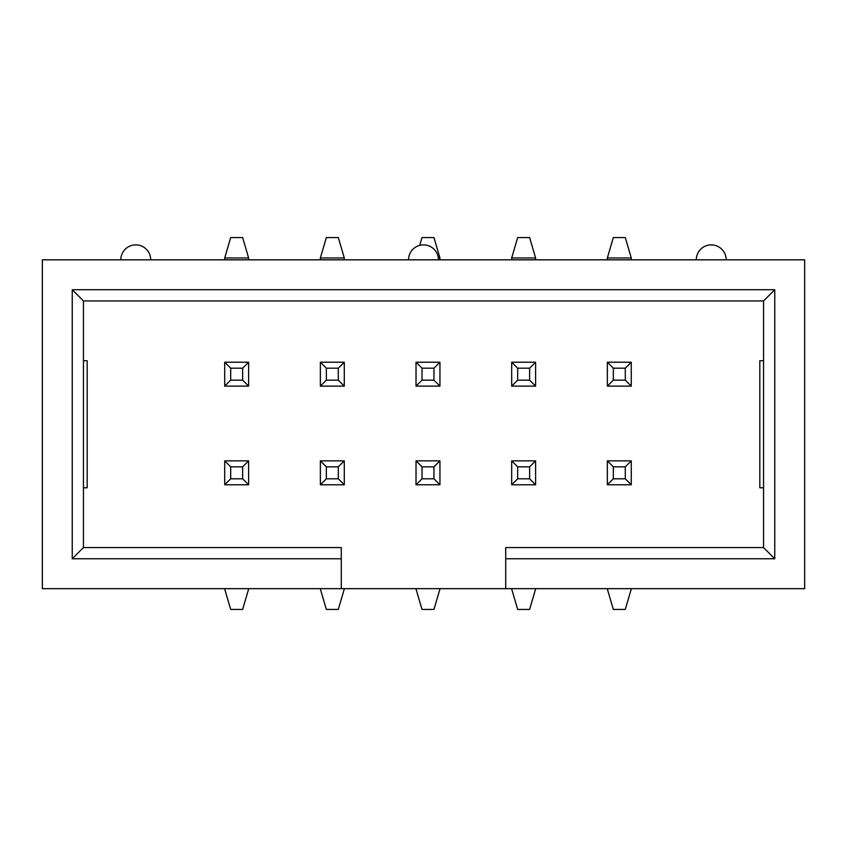<?xml version="1.0" encoding="UTF-8"?>
<svg xmlns="http://www.w3.org/2000/svg" width="847" height="847" viewBox="0 0 847 847"><rect width="100%" height="100%" fill="white"/><g stroke="black" fill="none" stroke-linecap="round" stroke-linejoin="round"><path stroke-width="1.27" d="M341.288 588.665L341.288 558.766L72.249 558.766L72.249 289.727L774.751 289.727L774.751 558.766L505.712 558.766L505.712 588.665L42.35 588.665L42.35 259.828L804.65 259.828L804.65 588.665L505.712 588.665M505.712 558.766L505.712 547.564L763.549 547.564L774.751 558.766M774.751 289.727L763.549 300.939L763.549 547.564M72.249 289.727L83.451 300.939L763.549 300.939M72.249 558.766L83.451 547.564L83.451 300.939M341.288 558.766L341.288 547.564L83.451 547.564M83.451 360.727L87.188 360.727L87.188 487.777L83.451 487.777M763.549 487.777L759.812 487.777L759.812 360.727L763.549 360.727M120.825 259.828A14.95 14.95 0 0 1 135.774 244.878A14.95 14.95 0 0 1 150.713 259.828M408.55 259.828A14.95 14.95 0 0 1 423.5 244.878A14.95 14.95 0 0 1 438.45 259.828M696.287 259.828A14.95 14.95 0 0 1 711.226 244.878A14.95 14.95 0 0 1 726.175 259.828M248.616 588.665L224.709 588.665M224.709 259.828L224.709 257.964L248.616 257.964L248.616 259.828M344.284 588.665L320.367 588.665M320.367 259.828L320.367 257.964L344.284 257.964L344.284 259.828M535.6 588.665L511.683 588.665M416.025 588.665L439.942 588.665M438.333 257.964L439.942 257.964L439.942 259.828M511.683 259.828L511.683 257.964L535.6 257.964L535.6 259.828M631.269 588.665L607.352 588.665M607.352 259.828L607.352 257.964L631.269 257.964L631.269 259.828M224.709 589.036L230.68 609.438L242.644 609.438L248.616 589.036M248.616 257.964L242.644 237.562L230.68 237.562L224.709 257.964M320.367 589.036L326.349 609.438L338.302 609.438L344.284 589.036M344.284 257.964L338.302 237.562L326.349 237.562L320.367 257.964M511.683 589.036L517.665 609.438L529.629 609.438L535.6 589.036M439.942 589.036L433.96 609.438L422.007 609.438L416.025 589.036M439.942 257.964L433.96 237.562L422.007 237.562L419.72 245.365M535.6 257.964L529.629 237.562L517.665 237.562L511.683 257.964M607.352 589.036L613.323 609.438L625.287 609.438L631.269 589.036M631.269 257.964L625.287 237.562L613.323 237.562L607.352 257.964M344.284 362.22L344.284 386.137L320.367 386.137L320.367 362.22L344.284 362.22L338.302 368.191L338.302 380.155L326.349 380.155L326.349 368.191L338.302 368.191M320.367 362.22L326.349 368.191M344.284 386.137L338.302 380.155M320.367 386.137L326.349 380.155M535.6 362.22L535.6 386.137L511.683 386.137L511.683 362.22L535.6 362.22L529.629 368.191L529.629 380.155L517.665 380.155L517.665 368.191L529.629 368.191M511.683 362.22L517.665 368.191M535.6 386.137L529.629 380.155M511.683 386.137L517.665 380.155M248.616 362.22L248.616 386.137L224.709 386.137L224.709 362.22L248.616 362.22L242.644 368.191L242.644 380.155L230.68 380.155L230.68 368.191L242.644 368.191M224.709 362.22L230.68 368.191M248.616 386.137L242.644 380.155M224.709 386.137L230.68 380.155M416.025 484.78L416.025 460.863L439.942 460.863L439.942 484.78L416.025 484.78L422.007 478.809L422.007 466.845L433.96 466.845L433.96 478.809L422.007 478.809M439.942 484.78L433.96 478.809M416.025 460.863L422.007 466.845M439.942 460.863L433.96 466.845M320.367 484.78L320.367 460.863L344.284 460.863L344.284 484.78L320.367 484.78L326.349 478.809L326.349 466.845L338.302 466.845L338.302 478.809L326.349 478.809M344.284 484.78L338.302 478.809M320.367 460.863L326.349 466.845M344.284 460.863L338.302 466.845M631.269 362.22L631.269 386.137L607.352 386.137L607.352 362.22L631.269 362.22L625.287 368.191L625.287 380.155L613.323 380.155L613.323 368.191L625.287 368.191M607.352 362.22L613.323 368.191M631.269 386.137L625.287 380.155M607.352 386.137L613.323 380.155M224.709 484.78L224.709 460.863L248.616 460.863L248.616 484.78L224.709 484.78L230.68 478.809L230.68 466.845L242.644 466.845L242.644 478.809L230.68 478.809M248.616 484.78L242.644 478.809M224.709 460.863L230.68 466.845M248.616 460.863L242.644 466.845M439.942 362.22L439.942 386.137L416.025 386.137L416.025 362.22L439.942 362.22L433.96 368.191L433.96 380.155L422.007 380.155L422.007 368.191L433.96 368.191M416.025 362.22L422.007 368.191M439.942 386.137L433.96 380.155M416.025 386.137L422.007 380.155M607.352 484.78L607.352 460.863L631.269 460.863L631.269 484.78L607.352 484.78L613.323 478.809L613.323 466.845L625.287 466.845L625.287 478.809L613.323 478.809M631.269 484.78L625.287 478.809M607.352 460.863L613.323 466.845M631.269 460.863L625.287 466.845M511.683 484.78L511.683 460.863L535.6 460.863L535.6 484.78L511.683 484.78L517.665 478.809L517.665 466.845L529.629 466.845L529.629 478.809L517.665 478.809M535.6 484.78L529.629 478.809M511.683 460.863L517.665 466.845M535.6 460.863L529.629 466.845"/></g></svg>
